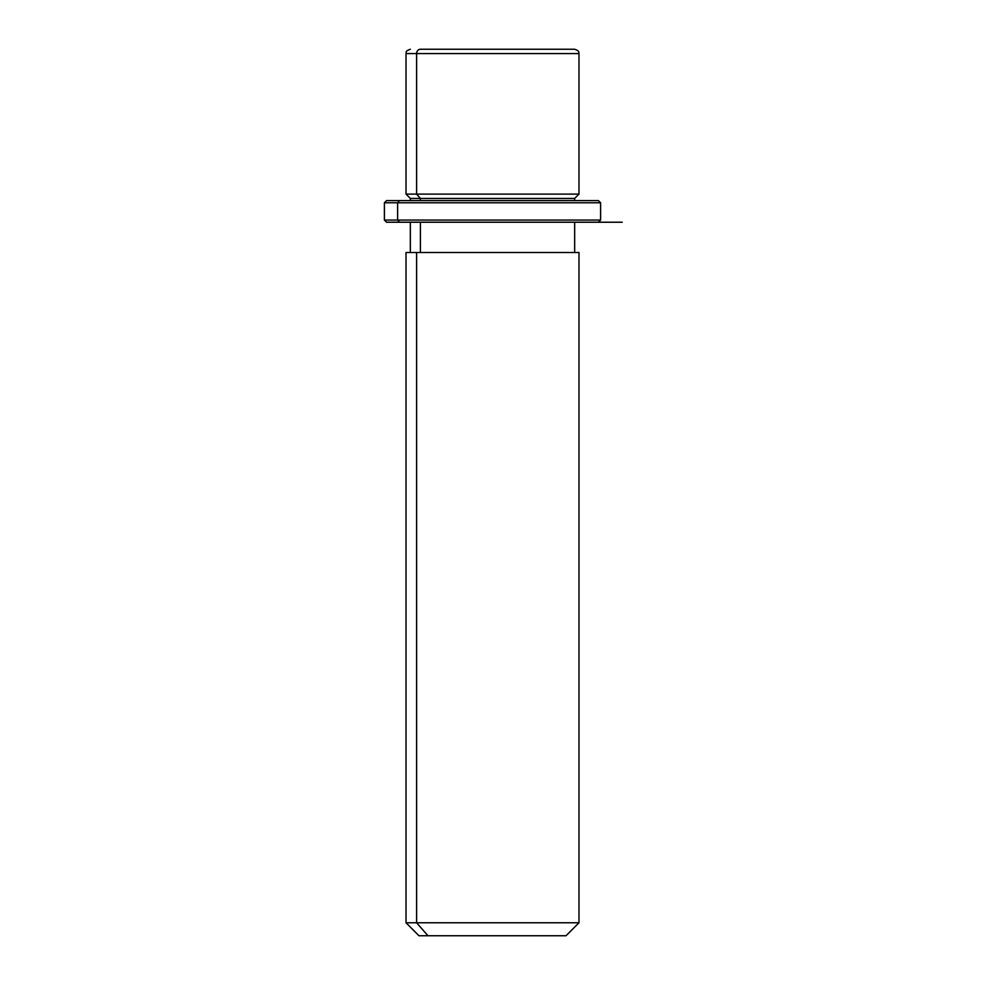 <?xml version="1.0" encoding="UTF-8"?>
<svg xmlns="http://www.w3.org/2000/svg" width="985" height="985" viewBox="0 0 985 985"><rect width="100%" height="100%" fill="white"/><g stroke="black" fill="none" stroke-linecap="round" stroke-linejoin="round"><path stroke-width="1.48" d="M574.661 200.608L574.661 198.441L420.398 198.441L416.606 194.119L578.983 194.119L416.606 194.119L420.398 198.441L410.339 198.441L574.661 198.441L578.983 194.119L578.983 53.572L416.606 53.572L578.983 53.572C578.109 52.279 580.67 51.38 574.661 49.25L420.398 49.25A4.322 3.792 90 0 0 416.606 53.572L416.606 194.119L416.606 53.572L406.017 53.572L416.606 53.572A4.322 3.792 -90 0 1 420.398 49.25L564.602 49.25M410.339 49.25C404.293 51.442 406.879 52.328 406.017 53.572L406.017 194.119L416.606 194.119L406.017 194.119L410.339 198.441L410.339 200.608M420.398 200.608L420.398 198.441L420.398 200.608M420.398 252.492L420.398 222.228L420.398 252.492M574.661 222.228L574.661 252.492L416.606 252.492L416.606 922.773L406.017 922.773L416.606 922.773L416.606 252.492L578.983 252.492L578.983 922.773L416.606 922.773L427.983 935.75L418.982 935.75L406.017 922.773L406.017 252.492L416.606 252.492M566.018 935.75L427.983 935.75L416.606 922.773L578.983 922.773L566.018 935.75M427.983 935.75L557.017 935.75M585.472 200.608L399.528 200.608L598.449 200.608L600.604 202.762L397.62 202.762L399.528 200.608L397.62 202.762L384.396 202.762L397.62 202.762L397.62 220.061L384.396 220.061L397.62 220.061L397.62 202.762L600.604 202.762L600.604 220.061L397.62 220.061L600.604 220.061L598.449 222.228L399.528 222.228L585.472 222.228M399.528 222.228L397.62 220.061L399.528 222.228L386.551 222.228L384.396 220.061L384.396 202.762L386.551 200.608L399.528 200.608M622.237 222.228L386.551 222.228M410.339 252.492L410.339 222.228"/></g></svg>
